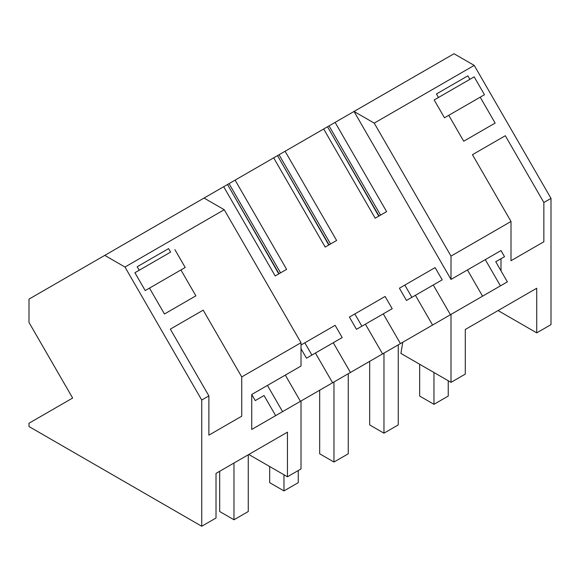<?xml version="1.0" encoding="UTF-8"?>
<svg xmlns="http://www.w3.org/2000/svg" width="580" height="580" viewBox="0 0 580 580"><rect width="100%" height="100%" fill="white"/><g stroke="black" fill="none" stroke-linecap="round" stroke-linejoin="round"><path stroke-width="0.87" d="M467.864 75.828L436.443 93.975L438.458 97.476L434.173 99.949L444.476 117.791L448.76 115.319L463.71 141.215L495.139 123.069L480.189 97.179L484.474 94.7L474.172 76.857L434.173 99.949L469.887 79.329L467.864 75.828L436.443 93.975M329.041 125.889L323.669 128.992L375.188 218.218L386.613 211.62L335.102 122.394L329.041 125.889L380.552 215.115M505.303 135.727L472.446 154.693L505.303 135.727L543.859 202.507L551 198.382L474.223 65.395L454.017 53.737L354.025 111.462L374.23 123.127L451.008 256.113L451.008 279.437L354.025 111.462L335.102 122.394M29 299.12L104.755 255.381L124.961 267.039L201.738 400.026L201.738 526.263L29 426.539L29 423.24L72.645 398.039L29 322.444L29 299.12M279.031 273.731L227.512 184.505L104.755 255.381M277.515 155.643L273.673 157.854L325.192 247.08L336.618 240.482L285.099 151.257L279.045 154.758L330.556 243.984M472.446 154.693L511.002 221.473L451.008 256.113M474.223 65.395L374.23 123.127M469.887 79.329L474.172 76.857M551 198.382L551 324.619L536.717 332.869L498.075 310.561L536.717 288.245L465.29 329.483L465.29 374.107L451.008 382.351L400.903 353.423L402.774 342.251L398.25 344.861L403.673 341.729M501.004 270.853L501.004 258.709L495.748 261.747L504.527 256.679L501.004 250.575L451.008 279.437M501.004 285.534L451.008 314.404L451.008 382.351M536.717 288.245L536.717 332.869M543.859 202.507L543.859 241.766L511.002 260.739L511.002 221.473M480.189 97.179L448.76 115.319M204.037 198.063L224.235 209.721L301.013 342.707L301.013 366.038L251.735 394.487L251.735 429.454L301.013 400.998L301.013 468.945L287.448 476.782L248.798 454.474L287.448 432.158L287.448 476.782M335.124 325.322L301.013 345.013L335.124 325.322L342.193 337.567L315.411 353.031L332.587 382.771L300.44 401.331L285.302 375.108L267.445 385.417L282.583 411.64L260.514 424.386M315.411 353.031L306.486 358.186L301.013 348.718M333.268 342.722L350.436 372.462L324.336 387.534M385.12 296.452L349.414 317.071L385.12 296.452L392.196 308.705L365.407 324.169L382.583 353.909L350.436 372.462M365.407 324.169L356.482 329.324L349.406 317.071M383.264 313.86L400.439 343.599L374.332 358.672M435.116 267.59L399.41 288.209L435.116 267.59L442.192 279.836L415.403 295.3L432.578 325.039L400.439 343.599M415.403 295.3L406.478 300.454L399.41 288.209M433.26 284.99L450.435 314.737L424.328 329.802M495.748 261.747L507.362 281.865L500.431 285.868L485.293 259.644L467.436 269.954L482.575 296.177L450.435 314.737M323.669 128.992L285.099 151.257M273.673 157.854L235.103 180.126L286.621 269.352L275.195 275.95L223.677 186.724M500.431 285.868L485.293 294.611M448.471 315.868L451.008 314.404M327.512 126.774L379.023 215.999M356.454 368.996L378.885 356.04M306.457 397.858L328.889 384.91M224.235 209.721L124.961 267.039M301.013 342.707L241.737 376.935L203.181 310.155L170.324 329.128L208.88 395.901L201.738 400.026M170.621 252.112L134.908 272.731L139.193 270.251L137.17 266.757L168.599 248.61L170.621 252.112L134.908 272.731L145.21 290.573L149.495 288.101L164.444 313.99L195.873 295.851L180.924 269.954L149.495 288.101M174.906 249.639L185.208 267.481L180.924 269.954M287.448 432.158L216.021 473.396L216.021 518.02L201.738 526.263M241.737 376.935L241.737 416.193L208.88 435.167L208.88 395.901M203.181 310.155L170.324 329.128M168.599 248.61L137.17 266.757M300.44 401.331L285.302 410.067M303.681 399.461L307.973 396.981M255.258 400.591L264.038 395.524L255.258 400.591L251.735 394.487M264.038 395.524L275.652 415.642M248.262 454.785L248.262 511.524L233.972 519.774L219.689 511.524L219.689 471.279M279.045 154.758L277.508 155.643L329.027 244.869M399.54 344.121L407.965 339.249M411.887 297.33L404.818 285.084M227.512 184.505L229.042 183.621L280.56 272.846M235.103 180.126L229.042 183.621M353.677 370.598L348.254 373.73L348.254 453.799L333.964 462.042L319.681 453.799L319.681 390.224M349.544 372.983L357.969 368.119M361.891 326.199L354.822 313.954M311.895 355.062L304.819 342.816M448.246 380.755L448.246 396.067L433.963 404.311L419.673 396.067L419.673 364.262M433.963 372.512L433.963 404.311M328.157 127.897L378.769 216.144M398.25 344.861L398.25 424.93L383.967 433.18L369.677 424.93L369.677 361.354M383.967 353.111L383.967 433.18M278.161 156.76L328.773 245.014M333.964 381.974L333.964 462.042M228.165 185.629L278.77 273.876M298.258 470.539L298.258 482.661L283.968 490.912L269.685 482.661L269.685 466.53M283.968 474.774L283.968 490.912M233.972 463.036L233.972 519.774"/></g></svg>
